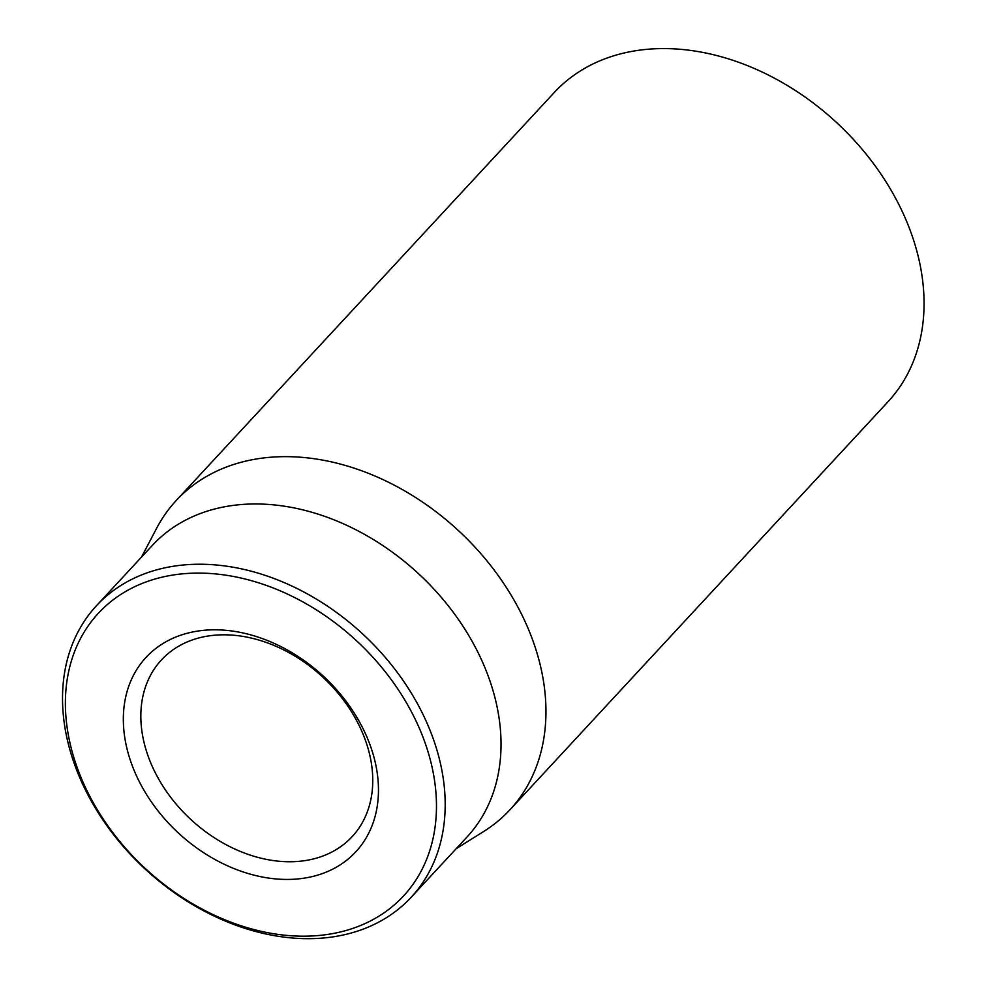 <?xml version="1.0" encoding="UTF-8"?>
<svg xmlns="http://www.w3.org/2000/svg" width="987" height="987" viewBox="0 0 987 987"><rect width="100%" height="100%" fill="white"/><g stroke="black" fill="none" stroke-linecap="round" stroke-linejoin="round"><path stroke-width="1.48" d="M199.3 637.836A130 97.059 42.8 0 1 342.255 698.426A130 97.059 42.8 0 1 352.149 836.643A130 97.059 42.8 0 1 190.824 819.481A130 97.059 42.8 0 1 161.436 659.933A130 97.059 42.8 0 1 199.3 637.836M187.666 633.136A143.004 106.769 -137.2 0 0 186.605 840.171A143.004 106.769 -137.2 0 0 378.465 790.575A143.004 106.769 -137.2 0 0 187.666 633.136M342.908 931.346A207.998 155.304 42.8 0 1 65.389 702.349A207.998 155.304 42.8 0 1 344.451 630.199A207.998 155.304 42.8 0 1 342.908 931.346M509.909 809.833L888.004 401.758A227.504 169.863 -137.2 0 0 836.569 122.536A227.504 169.863 -137.2 0 0 554.25 92.519L176.142 500.594A227.504 169.863 42.8 0 1 242.407 461.941A227.504 169.863 42.8 0 1 492.575 567.969A227.504 169.863 42.8 0 1 509.909 809.833A227.504 169.863 42.8 0 1 483.753 831.436L456.154 848.721M348.719 933.69A214.5 160.153 -137.2 0 0 411.197 897.245A214.5 160.153 -137.2 0 0 394.862 669.198A214.5 160.153 -137.2 0 0 158.993 569.228A214.5 160.153 -137.2 0 0 96.504 605.673A214.5 160.153 -137.2 0 0 112.851 833.719A214.5 160.153 -137.2 0 0 348.719 933.69M411.197 897.245L467.036 836.976A214.5 160.153 -137.2 0 0 450.701 608.93A214.5 160.153 -137.2 0 0 214.821 508.959A214.5 160.153 -137.2 0 0 152.343 545.404L96.504 605.673M141.474 557.149L156.6 528.316A227.504 169.863 42.8 0 1 176.142 500.594"/></g></svg>
